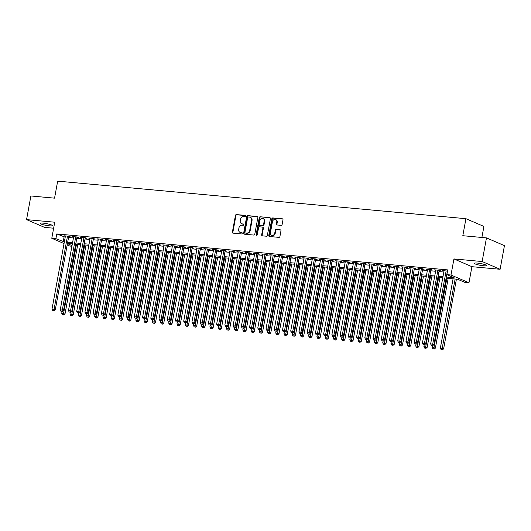 <?xml version="1.0" encoding="UTF-8"?>
<svg xmlns="http://www.w3.org/2000/svg" width="531" height="531" viewBox="0 0 531 531"><rect width="100%" height="100%" fill="white"/><g stroke="black" fill="none" stroke-linecap="round" stroke-linejoin="round"><path stroke-width="0.8" d="M245.448 216.077A0.67 0.558 -66.7 0 0 245.003 215.374L236.414 214.584A0.956 0.796 -66.7 0 0 235.439 215.44L232.372 232.147A0.956 0.796 -66.7 0 0 233.009 233.149L241.592 233.939A0.67 0.558 -66.7 0 0 241.831 232.638L240.722 232.532A3.053 2.562 -66.7 0 1 240.058 232.366A3.053 2.562 -66.7 0 1 238.684 229.326L238.937 227.932A3.053 2.562 -66.7 0 1 242.07 225.204L243.178 225.303A0.67 0.558 -66.7 0 0 243.417 224.002L242.309 223.903A3.053 2.562 -66.7 0 1 241.645 223.737A3.053 2.562 -66.7 0 1 240.264 220.697L240.523 219.303A3.053 2.562 -66.7 0 1 243.649 216.568L244.764 216.675A0.67 0.558 -66.7 0 0 245.448 216.077M477.316 263.077A6.219 0.896 -169.6 0 0 474.309 263.296A6.219 0.896 -169.6 0 0 477.323 264.644A6.219 0.896 -169.6 0 0 483.535 265.759A6.219 0.896 -169.6 0 0 486.535 265.54A6.219 0.896 -169.6 0 0 483.529 264.192A6.219 0.896 -169.6 0 0 477.316 263.077M43.13 223.139A6.219 0.896 -169.6 0 0 40.124 223.359A6.219 0.896 -169.6 0 0 43.137 224.706A6.219 0.896 -169.6 0 0 49.35 225.821A6.219 0.896 -169.6 0 0 52.357 225.602A6.219 0.896 -169.6 0 0 49.343 224.255A6.219 0.896 -169.6 0 0 43.13 223.139M281.145 225.35A0.956 0.796 -66.7 0 0 282.127 224.5L282.983 219.814A0.956 0.796 -66.7 0 0 282.346 218.812L272.815 217.936A0.956 0.796 -66.7 0 0 271.839 218.785L268.772 235.492A0.956 0.796 -66.7 0 0 269.409 236.494L278.941 237.37A0.956 0.796 -66.7 0 0 279.917 236.521L280.959 230.859A0.956 0.796 -66.7 0 0 280.322 229.857L276.239 229.478A0.956 0.796 -66.7 0 0 275.264 230.335L274.746 233.142A2.549 2.137 -66.7 0 1 271.573 235.286A2.549 2.137 -66.7 0 1 270.425 232.744L272.443 221.746A2.549 2.137 -66.7 0 1 275.616 219.602A2.549 2.137 -66.7 0 1 276.764 222.144L276.432 223.976A0.956 0.796 -66.7 0 0 277.069 224.978L281.145 225.35M486.476 237.888L504.45 245.641L500.109 269.277L482.135 261.531L486.476 237.888L462.813 235.711L465.933 218.692L57.673 181.137L54.554 198.156L30.891 195.979L26.55 219.622L54.739 222.21L51.792 238.286L55.908 238.665L56.777 233.939L447.746 269.901L446.876 274.633L450.992 275.012L468.973 282.757L464.857 282.379L457.569 279.24L446.106 278.184M482.135 261.531L453.945 258.936L450.992 275.012M257.86 217.498A0.956 0.796 -66.7 0 0 257.223 216.495L247.685 215.619A0.956 0.796 -66.7 0 0 246.709 216.475L243.643 233.182A0.956 0.796 -66.7 0 0 244.28 234.184L253.811 235.06A0.956 0.796 -66.7 0 0 254.794 234.204L257.86 217.498M260.25 216.774L269.781 217.657A0.956 0.796 -66.7 0 1 270.425 218.659L267.358 235.359A0.956 0.796 -66.7 0 1 266.376 236.215L262.301 235.844A0.956 0.796 -66.7 0 1 261.657 234.841L262.905 228.065A0.956 0.796 -66.7 0 0 262.268 227.062L259.559 226.81A0.956 0.796 -66.7 0 0 258.584 227.666L257.289 234.722A0.67 0.558 -66.7 0 1 256.154 234.616L259.274 217.63A0.956 0.796 -66.7 0 1 260.25 216.774L270.213 217.856M26.55 219.622L44.524 227.368L53.638 228.211M68.711 236.64L70.152 236.773L68.937 236.249L63.999 235.797L65.366 236.335M76.942 237.397L78.382 237.53L77.168 237.005L72.229 236.554L73.597 237.091M85.172 238.153L86.613 238.286L85.398 237.769L80.46 237.311L81.827 237.848M93.41 238.917L94.85 239.05L93.635 238.525L88.69 238.067L90.058 238.605M101.64 239.673L103.08 239.806L101.866 239.282L96.927 238.824L98.288 239.362M109.871 240.43L111.311 240.563L110.096 240.039L105.158 239.581L106.519 240.118M118.101 241.187L119.541 241.32L118.327 240.795L113.388 240.337L114.756 240.875M126.332 241.944L127.772 242.076L126.557 241.552L121.619 241.094L122.986 241.632M134.562 242.7L136.002 242.833L134.788 242.309L129.849 241.857L131.217 242.395M142.793 243.457L144.233 243.59L143.018 243.065L138.08 242.614L139.447 243.152M151.023 244.214L152.463 244.346L151.249 243.822L146.31 243.371L147.678 243.908M159.254 244.97L160.694 245.103L159.479 244.579L154.541 244.127L155.908 244.665M167.484 245.727L168.924 245.86L167.71 245.335L162.771 244.884L164.139 245.422M175.715 246.484L177.155 246.616L175.94 246.092L171.002 245.641L172.369 246.178M183.945 247.24L185.385 247.373L184.171 246.849L179.232 246.397L180.6 246.935M192.176 247.997L193.616 248.13L192.401 247.612L187.463 247.154L188.83 247.692M200.406 248.76L201.846 248.893L200.632 248.369L195.693 247.911L197.061 248.448M208.643 249.517L210.084 249.65L208.869 249.125L203.931 248.667L205.291 249.205M216.874 250.274L218.314 250.406L217.099 249.882L212.161 249.424L213.522 249.962M225.104 251.03L226.545 251.163L225.33 250.639L220.392 250.181L221.752 250.718M233.335 251.787L234.775 251.92L233.56 251.395L228.622 250.937L229.989 251.475M241.565 252.544L243.006 252.676L241.791 252.152L236.853 251.701L238.22 252.238M249.796 253.3L251.236 253.433L250.021 252.909L245.083 252.457L246.45 252.995M258.026 254.057L259.467 254.19L258.252 253.665L253.314 253.214L254.681 253.752M266.257 254.814L267.697 254.946L266.482 254.422L261.544 253.971L262.911 254.508M274.487 255.57L275.928 255.703L274.713 255.179L269.775 254.727L271.142 255.265M282.718 256.327L284.158 256.46L282.943 255.935L278.005 255.484L279.372 256.022M290.948 257.084L292.389 257.216L291.174 256.692L286.236 256.241L287.603 256.778M299.179 257.84L300.619 257.973L299.404 257.455L294.466 256.997L295.833 257.535M307.409 258.604L308.85 258.736L307.635 258.212L302.697 257.754L304.064 258.292M315.64 259.36L317.087 259.493L315.872 258.969L310.927 258.511L312.294 259.048M323.877 260.117L325.317 260.25L324.102 259.725L319.164 259.267L320.525 259.805M332.107 260.874L333.548 261.006L332.333 260.482L327.395 260.024L328.755 260.562M340.338 261.63L341.778 261.763L340.563 261.239L335.625 260.781L336.993 261.318M348.568 262.387L350.009 262.52L348.794 261.995L343.856 261.544L345.223 262.082M356.799 263.144L358.239 263.276L357.024 262.752L352.086 262.301L353.454 262.838M365.029 263.9L366.47 264.033L365.255 263.509L360.317 263.057L361.684 263.595M373.26 264.657L374.7 264.79L373.485 264.265L368.547 263.814L369.915 264.352M381.49 265.414L382.931 265.546L381.716 265.022L376.778 264.571L378.145 265.108M389.721 266.17L391.161 266.303L389.946 265.779L385.008 265.327L386.376 265.865M397.951 266.927L399.392 267.06L398.177 266.535L393.239 266.084L394.606 266.622M406.182 267.684L407.622 267.816L406.407 267.299L401.469 266.841L402.837 267.378M414.412 268.447L415.853 268.58L414.638 268.055L409.7 267.597L411.067 268.135M422.643 269.204L424.083 269.336L422.868 268.812L417.93 268.354L419.298 268.892M430.88 269.96L432.32 270.093L431.106 269.569L426.167 269.111L427.528 269.648M439.11 270.717L440.551 270.85L439.336 270.325L434.398 269.867L435.759 270.405M56.777 233.939L65.213 237.184M68.559 237.49L73.444 237.941M76.789 238.253L81.674 238.698M85.02 239.01L89.905 239.454M93.25 239.766L98.135 240.211M101.481 240.523L106.366 240.968M109.711 241.28L114.596 241.731M117.942 242.036L122.827 242.488M126.172 242.793L131.057 243.244M134.403 243.55L139.288 244.001M142.633 244.306L147.518 244.758M150.864 245.063L155.749 245.514M159.101 245.82L163.979 246.271M167.331 246.576L172.217 247.028M175.562 247.333L180.447 247.785M183.792 248.096L188.678 248.541M192.023 248.853L196.908 249.298M200.253 249.61L205.139 250.055M208.484 250.366L213.369 250.811M216.714 251.123L221.6 251.575M224.945 251.88L229.83 252.331M233.175 252.637L238.061 253.088M241.406 253.393L246.291 253.845M249.636 254.15L254.522 254.601M257.867 254.907L262.752 255.358M266.104 255.663L270.983 256.115M274.335 256.42L279.213 256.871M282.565 257.177L287.45 257.628M290.796 257.94L295.681 258.385M299.026 258.697L303.911 259.141M307.257 259.453L312.142 259.898M315.487 260.21L320.372 260.655M323.718 260.967L328.603 261.418M331.948 261.723L336.833 262.175M340.179 262.48L345.064 262.931M348.409 263.237L353.294 263.688M356.64 263.993L361.525 264.445M364.87 264.75L369.755 265.201M373.101 265.507L377.986 265.958M381.338 266.263L386.216 266.715M389.568 267.02L394.453 267.471M397.799 267.783L402.684 268.228M406.029 268.54L410.914 268.985M414.26 269.297L419.145 269.741M422.49 270.053L427.375 270.498M430.721 270.81L435.606 271.261M438.951 271.567L443.836 272.018M447.533 271.075L442.628 270.631L443.989 271.162M481.889 237.47L483.907 226.445L465.933 218.692M453.945 258.936L471.92 266.688L500.109 269.277M471.92 266.688L468.973 282.757M71.917 246.231L69.767 246.039L67.191 244.924M446.312 277.049L454.164 277.773L446.876 274.633M55.908 238.665L64.344 241.91M67.689 242.222L72.574 242.667M75.92 242.979L80.805 243.43M84.15 243.736L89.035 244.187M92.381 244.492L97.266 244.944M100.611 245.249L105.496 245.7M108.842 246.006L113.727 246.457M117.072 246.762L121.957 247.214M125.309 247.519L130.188 247.97M133.54 248.276L138.418 248.727M141.77 249.032L146.656 249.484M150.001 249.796L154.886 250.24M158.231 250.552L163.117 250.997M166.462 251.309L171.347 251.754M174.692 252.066L179.578 252.51M182.923 252.822L187.808 253.274M191.153 253.579L196.039 254.03M199.384 254.336L204.269 254.787M207.614 255.092L212.5 255.544M215.845 255.849L220.73 256.3M224.075 256.606L228.961 257.057M232.312 257.362L237.191 257.814M240.543 258.119L245.422 258.57M248.773 258.876L253.659 259.327M257.004 259.639L261.889 260.084M265.234 260.396L270.12 260.84M273.465 261.152L278.35 261.597M281.695 261.909L286.581 262.354M289.926 262.666L294.811 263.117M298.156 263.422L303.042 263.874M306.387 264.179L311.272 264.63M314.617 264.936L319.503 265.387M322.848 265.692L327.733 266.144M331.078 266.449L335.964 266.901M339.309 267.206L344.194 267.657M347.546 267.963L352.425 268.414M355.777 268.719L360.655 269.171M364.007 269.482L368.892 269.927M372.238 270.239L377.123 270.684M380.468 270.996L385.353 271.441M388.699 271.753L393.584 272.197M396.929 272.509L401.814 272.961M405.16 273.266L410.045 273.717M413.39 274.023L418.275 274.474M421.621 274.779L426.506 275.231M429.851 275.536L434.736 275.987M438.082 276.293L442.967 276.744M64.039 243.57L51.792 238.286M67.43 243.636L72.03 245.621M442.761 277.879L437.876 277.428M434.531 277.122L429.645 276.671M426.3 276.366L421.415 275.914M418.07 275.609L413.184 275.158M409.839 274.846L404.954 274.401M401.602 274.089L396.723 273.644M393.371 273.332L388.493 272.888M385.141 272.576L380.256 272.131M376.91 271.819L372.025 271.368M368.68 271.062L363.795 270.611M360.449 270.306L355.564 269.854M352.219 269.549L347.334 269.098M343.988 268.792L339.103 268.341M335.758 268.036L330.873 267.584M327.527 267.279L322.642 266.827M319.297 266.522L314.412 266.071M311.066 265.765L306.181 265.314M302.836 265.002L297.951 264.557M294.605 264.246L289.72 263.801M286.368 263.489L281.49 263.044M278.138 262.732L273.259 262.287M269.907 261.975L265.022 261.524M261.677 261.219L256.792 260.767M253.446 260.462L248.561 260.011M245.216 259.705L240.331 259.254M236.985 258.949L232.1 258.497M228.755 258.192L223.87 257.741M220.524 257.435L215.639 256.984M212.294 256.679L207.409 256.227M204.063 255.922L199.178 255.471M195.833 255.159L190.948 254.714M187.602 254.402L182.717 253.957M179.365 253.645L174.487 253.201M171.135 252.889L166.256 252.444M162.904 252.132L158.019 251.681M154.674 251.375L149.788 250.924M146.443 250.619L141.558 250.167M138.213 249.862L133.327 249.411M129.982 249.105L125.097 248.654M121.752 248.349L116.866 247.897M113.521 247.592L108.636 247.141M105.291 246.835L100.405 246.384M97.06 246.079L92.175 245.627M88.83 245.315L83.944 244.871M80.599 244.559L75.714 244.114M72.369 243.802L67.483 243.357M64.059 237.078L63.196 241.804M65.213 236.322L65.286 235.917M73.444 237.078L73.524 236.673M81.674 237.835L81.754 237.43M89.905 238.592L89.985 238.187M98.142 239.348L98.215 238.943M106.373 240.105L106.446 239.7M114.603 240.862L114.676 240.457M122.834 241.618L122.907 241.213M131.064 242.375L131.137 241.97M139.295 243.138L139.368 242.733M147.525 243.895L147.598 243.49M155.756 244.652L155.829 244.247M163.986 245.408L164.059 245.003M172.217 246.165L172.29 245.76M180.447 246.922L180.52 246.517M188.678 247.678L188.757 247.273M196.908 248.435L196.988 248.03M205.145 249.192L205.218 248.787M213.376 249.948L213.449 249.543M221.606 250.705L221.679 250.3M229.837 251.462L229.91 251.057M238.067 252.218L238.14 251.813M246.298 252.982L246.371 252.577M254.528 253.738L254.601 253.333M262.759 254.495L262.832 254.09M270.989 255.252L271.062 254.847M279.22 256.008L279.293 255.603M287.45 256.765L287.523 256.36M295.681 257.522L295.76 257.117M303.911 258.278L303.991 257.874M312.142 259.035L312.221 258.63M320.379 259.792L320.452 259.387M328.609 260.548L328.682 260.144M336.84 261.305L336.913 260.9M345.07 262.062L345.143 261.657M353.301 262.825L353.374 262.42M361.531 263.582L361.604 263.177M369.762 264.338L369.835 263.934M377.992 265.095L378.065 264.69M386.223 265.852L386.296 265.447M394.453 266.608L394.526 266.204M402.684 267.365L402.757 266.96M410.914 268.122L410.994 267.717M419.145 268.878L419.224 268.474M427.375 269.635L427.455 269.23M435.612 270.392L435.685 269.987M443.843 271.149L443.916 270.744M241.645 223.737L242.129 223.943A3.053 2.562 -66.7 0 0 242.793 224.115L242.309 223.903M243.762 224.201L242.793 224.115M240.058 232.366L240.543 232.578A3.053 2.562 -66.7 0 0 241.207 232.744L240.722 232.532M242.176 232.83L241.207 232.744M245.342 215.573L236.906 214.796A0.956 0.796 -66.7 0 0 235.923 215.646L232.857 232.352A0.956 0.796 -66.7 0 0 233.069 233.149M257.648 216.701L248.176 215.832A0.956 0.796 -66.7 0 0 247.194 216.681L244.127 233.388A0.956 0.796 -66.7 0 0 244.34 234.191M248.335 217A0.67 0.558 -66.7 0 0 247.652 217.597L244.964 232.266A0.67 0.558 -66.7 0 0 245.408 232.963L246.576 233.076A3.053 2.562 -66.7 0 0 249.709 230.341L251.548 220.319A3.053 2.562 -66.7 0 0 250.174 217.279A3.053 2.562 -66.7 0 0 249.51 217.113L248.335 217M245.621 233.056A0.67 0.558 -66.7 0 0 245.893 233.175L245.408 232.963M250.174 217.279L250.659 217.484A3.053 2.562 -66.7 0 1 252.033 220.524L250.194 230.554A3.053 2.562 -66.7 0 1 247.068 233.282L245.893 233.175M262.473 227.115L262.958 227.321A0.956 0.796 -66.7 0 1 263.389 228.27L262.148 235.047A0.956 0.796 -66.7 0 0 262.354 235.844M260.734 216.987A0.956 0.796 -66.7 0 0 259.759 217.843L256.639 234.821A0.67 0.558 -66.7 0 0 256.732 235.313M264.192 221.035A2.549 2.137 -66.7 0 0 263.044 218.493A2.549 2.137 -66.7 0 0 259.871 220.637L259.161 224.507A0.956 0.796 -66.7 0 0 259.798 225.509L262.506 225.761A0.956 0.796 -66.7 0 0 263.482 224.905L264.192 221.035L264.677 221.241A2.549 2.137 -66.7 0 0 263.529 218.699L263.044 218.493M259.898 225.556A0.956 0.796 -66.7 0 0 260.283 225.721L259.798 225.509M264.677 221.241L263.967 225.117A0.956 0.796 -66.7 0 1 262.991 225.974L260.283 225.721M275.616 219.602L276.1 219.807A2.549 2.137 -66.7 0 1 277.248 222.35L276.916 224.182A0.956 0.796 -66.7 0 0 277.129 224.985M271.573 235.286L272.064 235.492A2.549 2.137 -66.7 0 0 275.231 233.348L274.746 233.142M280.746 230.056L276.724 229.691A0.956 0.796 -66.7 0 0 275.748 230.54L275.231 233.348M282.771 219.011L273.299 218.141A0.956 0.796 -66.7 0 0 272.323 218.998L269.257 235.704A0.956 0.796 -66.7 0 0 269.469 236.501M62.041 311.578L61.729 313.303L65.001 314.013L77.791 244.306M63.302 314.823L62.479 314.744L63.793 315.029L63.302 314.823L76.504 244.187M62.479 314.744L61.729 313.303M65.001 314.013L63.793 315.029M67.497 236.116L54.069 309.301L52.011 309.115L65.439 235.93M68.784 236.235L55.284 309.825L54.069 309.301L53.591 310.635L52.768 310.555L53.591 310.635M54.076 310.841L55.284 309.825M52.011 309.115L52.768 310.555M70.271 312.334L69.959 314.06L73.232 314.77L86.022 245.063M71.539 315.58L70.716 315.5L72.024 315.786L71.539 315.58L84.734 244.944M70.716 315.5L69.959 314.06M73.232 314.77L72.024 315.786M78.502 313.091L78.19 314.817L81.462 315.533L94.252 245.82M79.769 316.337L78.946 316.264L80.254 316.549L79.769 316.337L92.965 245.7M78.946 316.264L78.19 314.817M81.462 315.533L80.254 316.549M86.739 313.848L86.42 315.573L89.693 316.29L102.483 246.576M88 317.093L87.177 317.02L88.485 317.306L88 317.093L101.195 246.457M87.177 317.02L86.42 315.573M89.693 316.29L88.485 317.306M94.969 314.604L94.651 316.33L97.923 317.047L110.72 247.333M96.23 317.85L95.407 317.777L96.715 318.062L96.23 317.85L109.426 247.214M95.407 317.777L94.651 316.33M97.923 317.047L96.715 318.062M75.727 236.879L62.3 310.058L60.242 309.872L73.67 236.687M77.022 236.992L63.514 310.582L62.3 310.058L61.822 311.392L60.999 311.312L61.822 311.392M62.306 311.597L63.514 310.582M60.242 309.872L60.999 311.312M83.958 237.636L70.53 310.821L68.472 310.628L81.9 237.443M85.252 237.749L71.745 311.339L70.53 310.821L70.052 312.148L69.229 312.069L70.052 312.148M70.537 312.354L71.745 311.339M68.472 310.628L69.229 312.069M92.195 238.392L78.761 311.578L76.703 311.385L90.131 238.2M93.483 238.512L79.975 312.102L78.761 311.578L78.283 312.905L77.46 312.832L78.283 312.905M78.767 313.111L79.975 312.102M76.703 311.385L77.46 312.832M100.425 239.149L86.991 312.334L84.933 312.142L98.368 238.957M101.713 239.269L88.206 312.859L86.991 312.334L86.513 313.662L85.69 313.589L86.513 313.662M86.998 313.874L88.206 312.859M84.933 312.142L85.69 313.589M103.2 315.361L102.881 317.087L106.154 317.803L118.951 248.09M104.461 318.607L103.638 318.534L104.946 318.819L104.461 318.607L117.656 247.97M103.638 318.534L102.881 317.087M106.154 317.803L104.946 318.819M108.656 239.906L95.222 313.091L93.164 312.898L106.598 239.713M109.944 240.025L96.436 313.615L95.222 313.091L94.744 314.418L93.921 314.345L94.744 314.418M95.228 314.631L96.436 313.615M93.164 312.898L93.921 314.345M111.43 316.118L111.112 317.843L114.384 318.56L127.181 248.847M112.691 319.363L111.868 319.29L113.176 319.576L112.691 319.363L125.887 248.727M111.868 319.29L111.112 317.843M114.384 318.56L113.176 319.576M116.886 240.662L103.452 313.848L101.394 313.655L114.829 240.47M118.174 240.782L104.667 314.372L103.452 313.848L102.974 315.175L102.151 315.102L102.974 315.175M103.459 315.387L104.667 314.372M101.394 313.655L102.151 315.102M119.661 316.874L119.342 318.607L122.615 319.317L135.412 249.603M120.922 320.12L120.099 320.047L121.407 320.332L120.922 320.12L134.124 249.484M120.099 320.047L119.342 318.607M122.615 319.317L121.407 320.332M125.117 241.419L111.683 314.604L109.625 314.412L123.059 241.227M126.405 241.539L112.897 315.129L111.683 314.604L111.205 315.932L110.382 315.859L111.205 315.932M111.689 316.144L112.897 315.129M109.625 314.412L110.382 315.859M127.891 317.631L127.573 319.363L130.845 320.074L143.642 250.36M129.152 320.877L128.329 320.804L129.637 321.089L129.152 320.877L142.354 250.24M128.329 320.804L127.573 319.363M130.845 320.074L129.637 321.089M133.347 242.176L119.913 315.361L117.855 315.168L131.29 241.99M134.635 242.295L121.128 315.885L119.913 315.361L119.435 316.688L118.612 316.615L119.435 316.688M119.92 316.901L121.128 315.885M117.855 315.168L118.612 316.615M136.122 318.388L135.803 320.12L139.076 320.83L151.873 251.117M137.383 321.64L136.56 321.56L137.868 321.846L137.383 321.64L150.585 250.997M136.56 321.56L135.803 320.12M139.076 320.83L137.868 321.846M141.578 242.932L128.144 316.118L126.086 315.932L139.52 242.747M142.866 243.052L129.358 316.642L128.144 316.118L127.666 317.445L126.843 317.372L127.666 317.445M128.15 317.657L129.358 316.642M126.086 315.932L126.843 317.372M144.352 319.144L144.034 320.877L147.306 321.587L160.103 251.873M145.613 322.397L144.79 322.317L146.098 322.602L145.613 322.397L158.815 251.754M144.79 322.317L144.034 320.877M147.306 321.587L146.098 322.602M149.808 243.689L136.374 316.874L134.316 316.688L147.751 243.503M151.096 243.809L137.589 317.399L136.374 316.874L135.896 318.202L135.073 318.129L135.896 318.202M136.381 318.414L137.589 317.399M134.316 316.688L135.073 318.129M152.583 319.908L152.264 321.633L155.537 322.344L168.334 252.63M153.844 323.153L153.021 323.074L154.329 323.359L153.844 323.153L167.046 252.517M153.021 323.074L152.264 321.633M155.537 322.344L154.329 323.359M158.039 244.446L144.605 317.631L142.547 317.445L155.981 244.26M159.327 244.565L145.819 318.155L144.605 317.631L144.127 318.965L143.304 318.885L144.127 318.965M144.618 319.171L145.819 318.155M142.547 317.445L143.304 318.885M160.813 320.664L160.495 322.39L163.767 323.1L176.564 253.387M162.074 323.91L161.251 323.83L162.566 324.116L162.074 323.91L175.276 253.274M161.251 323.83L160.495 322.39M163.767 323.1L162.566 324.116M166.269 245.203L152.842 318.388L150.784 318.202L164.212 245.017M167.557 245.322L154.056 318.912L152.842 318.388L152.357 319.722L151.534 319.642L152.357 319.722M152.848 319.927L154.056 318.912M150.784 318.202L151.534 319.642M174.5 245.959L161.072 319.144L159.015 318.958L172.442 245.773M175.788 246.079L162.287 319.669L161.072 319.144L160.594 320.478L159.771 320.399L160.594 320.478M161.079 320.684L162.287 319.669M159.015 318.958L159.771 320.399M182.73 246.723L169.303 319.901L167.245 319.715L180.673 246.53M184.025 246.835L170.517 320.425L169.303 319.901L168.825 321.235L168.002 321.155L168.825 321.235M169.309 321.441L170.517 320.425M167.245 319.715L168.002 321.155M169.044 321.421L168.732 323.147L172.004 323.857L184.795 254.15M170.305 324.667L169.482 324.587L170.796 324.872L170.305 324.667L183.507 254.03M169.482 324.587L168.732 323.147M172.004 323.857L170.796 324.872M177.274 322.178L176.962 323.903L180.235 324.614L193.025 254.907M178.542 325.423L177.719 325.35L179.027 325.629L178.542 325.423L191.737 254.787M177.719 325.35L176.962 323.903M180.235 324.614L179.027 325.629M185.505 322.934L185.193 324.66L188.465 325.377L201.256 255.663M186.773 326.18L185.95 326.107L187.257 326.392L186.773 326.18L199.968 255.544M185.95 326.107L185.193 324.66M188.465 325.377L187.257 326.392M190.961 247.479L177.533 320.664L175.476 320.472L188.903 247.287M192.255 247.592L178.748 321.182L177.533 320.664L177.055 321.992L176.232 321.912L177.055 321.992M177.54 322.198L178.748 321.182M175.476 320.472L176.232 321.912M193.742 323.691L193.423 325.417L196.696 326.134L209.486 256.42M195.003 326.937L194.18 326.864L195.488 327.149L195.003 326.937L208.198 256.3M194.18 326.864L193.423 325.417M196.696 326.134L195.488 327.149M199.191 248.236L185.764 321.421L183.706 321.228L197.134 248.043M200.486 248.355L186.978 321.945L185.764 321.421L185.286 322.748L184.463 322.675L185.286 322.748M185.77 322.954L186.978 321.945M183.706 321.228L184.463 322.675M201.972 324.448L201.654 326.173L204.926 326.89L217.717 257.177M203.234 327.693L202.411 327.62L203.718 327.906L203.234 327.693L216.429 257.057M202.411 327.62L201.654 326.173M204.926 326.89L203.718 327.906M207.429 248.993L193.994 322.178L191.937 321.985L205.371 248.8M208.716 249.112L195.209 322.702L193.994 322.178L193.516 323.505L192.693 323.432L193.516 323.505M194.001 323.718L195.209 322.702M191.937 321.985L192.693 323.432M210.203 325.204L209.884 326.93L213.157 327.647L225.954 257.933M211.464 328.45L210.641 328.377L211.949 328.662L211.464 328.45L224.659 257.814M210.641 328.377L209.884 326.93M213.157 327.647L211.949 328.662M215.659 249.749L202.225 322.934L200.167 322.742L213.601 249.557M216.947 249.869L203.439 323.459L202.225 322.934L201.747 324.262L200.924 324.189L201.747 324.262M202.231 324.474L203.439 323.459M200.167 322.742L200.924 324.189M218.433 325.961L218.115 327.687L221.387 328.404L234.184 258.69M219.695 329.207L218.872 329.134L220.179 329.419L219.695 329.207L232.89 258.57M218.872 329.134L218.115 327.687M221.387 328.404L220.179 329.419M223.89 250.506L210.455 323.691L208.398 323.498L221.832 250.313M225.177 250.625L211.67 324.215L210.455 323.691L209.977 325.018L209.154 324.945L209.977 325.018M210.462 325.231L211.67 324.215M208.398 323.498L209.154 324.945M226.664 326.718L226.345 328.45L229.618 329.16L242.415 259.447M227.925 329.963L227.102 329.89L228.41 330.176L227.925 329.963L241.12 259.327M227.102 329.89L226.345 328.45M229.618 329.16L228.41 330.176M232.12 251.263L218.686 324.448L216.628 324.255L230.062 251.07M233.408 251.382L219.9 324.972L218.686 324.448L218.208 325.775L217.385 325.702L218.208 325.775M218.692 325.988L219.9 324.972M216.628 324.255L217.385 325.702M234.894 327.474L234.576 329.207L237.848 329.917L250.645 260.203M236.156 330.72L235.333 330.647L236.64 330.932L236.156 330.72L249.358 260.084M235.333 330.647L234.576 329.207M237.848 329.917L236.64 330.932M240.351 252.019L226.916 325.204L224.859 325.012L238.293 251.833M241.638 252.139L228.131 325.729L226.916 325.204L226.438 326.532L225.615 326.459L226.438 326.532M226.923 326.744L228.131 325.729M224.859 325.012L225.615 326.459M243.125 328.231L242.806 329.963L246.079 330.674L258.876 260.96M244.386 331.483L243.563 331.404L244.871 331.689L244.386 331.483L257.588 260.84M243.563 331.404L242.806 329.963M246.079 330.674L244.871 331.689M248.581 252.776L235.147 325.961L233.089 325.775L246.523 252.59M249.869 252.895L236.361 326.485L235.147 325.961L234.669 327.288L233.846 327.215L234.669 327.288M235.153 327.501L236.361 326.485M233.089 325.775L233.846 327.215M251.355 328.988L251.037 330.72L254.309 331.43L267.106 261.717M252.617 332.24L251.794 332.16L253.101 332.446L252.617 332.24L265.819 261.597M251.794 332.16L251.037 330.72M254.309 331.43L253.101 332.446M259.586 329.751L259.267 331.477L262.54 332.187L275.337 262.473M260.847 332.997L260.024 332.917L261.332 333.202L260.847 332.997L274.049 262.36M260.024 332.917L259.267 331.477M262.54 332.187L261.332 333.202M267.816 330.508L267.498 332.233L270.77 332.944L283.567 263.23M269.078 333.753L268.255 333.674L269.569 333.959L269.078 333.753L282.28 263.117M268.255 333.674L267.498 332.233M270.77 332.944L269.569 333.959M256.812 253.533L243.377 326.718L241.32 326.532L254.754 253.347M258.099 253.652L244.592 327.242L243.377 326.718L242.899 328.045L242.076 327.972L242.899 328.045M243.384 328.258L244.592 327.242M241.32 326.532L242.076 327.972M265.042 254.289L251.608 327.474L249.55 327.288L262.984 254.103M266.33 254.409L252.822 327.999L251.608 327.474L251.13 328.808L250.307 328.729L251.13 328.808M251.621 329.014L252.822 327.999M249.55 327.288L250.307 328.729M273.273 255.046L259.838 328.231L257.781 328.045L271.215 254.86M274.56 255.165L261.053 328.755L259.838 328.231L259.36 329.565L258.537 329.485L259.36 329.565M259.851 329.771L261.053 328.755M257.781 328.045L258.537 329.485M276.047 331.264L275.728 332.99L279.001 333.7L291.798 263.993M277.308 334.51L276.485 334.43L277.799 334.716L277.308 334.51L290.51 263.874M276.485 334.43L275.728 332.99M279.001 333.7L277.799 334.716M281.503 255.803L268.075 328.988L266.018 328.802L279.445 255.617M282.791 255.922L269.29 329.512L268.075 328.988L267.591 330.322L266.768 330.242L267.591 330.322M268.082 330.528L269.29 329.512M266.018 328.802L266.768 330.242M284.277 332.021L283.966 333.747L287.238 334.464L300.028 264.75M285.539 335.267L284.716 335.194L286.03 335.473L285.539 335.267L298.741 264.63M284.716 335.194L283.966 333.747M287.238 334.464L286.03 335.473M289.734 256.566L276.306 329.744L274.248 329.559L287.676 256.373M291.021 256.679L277.521 330.269L276.306 329.744L275.828 331.078L275.005 330.999L275.828 331.078M276.312 331.284L277.521 330.269M274.248 329.559L275.005 330.999M292.508 332.778L292.196 334.503L295.468 335.22L308.259 265.507M293.776 336.023L292.953 335.95L294.26 336.236L293.776 336.023L306.971 265.387M292.953 335.95L292.196 334.503M295.468 335.22L294.26 336.236M297.964 257.323L284.536 330.508L282.479 330.315L295.906 257.13M299.258 257.435L285.751 331.025L284.536 330.508L284.058 331.835L283.235 331.756L284.058 331.835M284.543 332.041L285.751 331.025M282.479 330.315L283.235 331.756M300.738 333.534L300.427 335.26L303.699 335.977L316.489 266.263M302.006 336.78L301.183 336.707L302.491 336.993L302.006 336.78L315.202 266.144M301.183 336.707L300.427 335.26M303.699 335.977L302.491 336.993M306.195 258.079L292.767 331.264L290.709 331.072L304.137 257.887M307.489 258.199L293.982 331.789L292.767 331.264L292.289 332.592L291.466 332.519L292.289 332.592M292.773 332.798L293.982 331.789M290.709 331.072L291.466 332.519M308.976 334.291L308.657 336.017L311.929 336.734L324.72 267.02M310.237 337.537L309.414 337.464L310.721 337.749L310.237 337.537L323.432 266.901M309.414 337.464L308.657 336.017M311.929 336.734L310.721 337.749M317.206 335.048L316.888 336.773L320.16 337.49L332.957 267.777M318.467 338.293L317.644 338.22L318.952 338.506L318.467 338.293L331.663 267.657M317.644 338.22L316.888 336.773M320.16 337.49L318.952 338.506M325.437 335.804L325.118 337.53L328.39 338.247L341.187 268.533M326.698 339.05L325.875 338.977L327.182 339.263L326.698 339.05L339.893 268.414M325.875 338.977L325.118 337.53M328.39 338.247L327.182 339.263M314.432 258.836L300.997 332.021L298.94 331.829L312.367 258.643M315.719 258.955L302.212 332.545L300.997 332.021L300.519 333.349L299.696 333.276L300.519 333.349M301.004 333.561L302.212 332.545M298.94 331.829L299.696 333.276M322.662 259.593L309.228 332.778L307.17 332.585L320.605 259.4M323.95 259.712L310.443 333.302L309.228 332.778L308.75 334.105L307.927 334.032L308.75 334.105M309.234 334.318L310.443 333.302M307.17 332.585L307.927 334.032M330.893 260.349L317.458 333.534L315.401 333.342L328.835 260.157M332.18 260.469L318.673 334.059L317.458 333.534L316.98 334.862L316.157 334.789L316.98 334.862M317.465 335.074L318.673 334.059M315.401 333.342L316.157 334.789M333.667 336.561L333.349 338.293L336.621 339.004L349.418 269.29M334.928 339.807L334.105 339.734L335.413 340.019L334.928 339.807L348.124 269.171M334.105 339.734L333.349 338.293M336.621 339.004L335.413 340.019M339.123 261.106L325.689 334.291L323.631 334.099L337.066 260.913M340.411 261.225L326.904 334.815L325.689 334.291L325.211 335.619L324.388 335.546L325.211 335.619M325.695 335.831L326.904 334.815M323.631 334.099L324.388 335.546M341.898 337.318L341.579 339.05L344.851 339.76L357.648 270.047M343.159 340.563L342.336 340.49L343.643 340.776L343.159 340.563L356.361 269.927M342.336 340.49L341.579 339.05M344.851 339.76L343.643 340.776M347.354 261.863L333.919 335.048L331.862 334.855L345.296 261.677M348.641 261.982L335.134 335.572L333.919 335.048L333.441 336.375L332.618 336.302L333.441 336.375M333.926 336.588L335.134 335.572M331.862 334.855L332.618 336.302M350.128 338.074L349.81 339.807L353.082 340.517L365.879 270.803M351.389 341.327L350.566 341.247L351.874 341.533L351.389 341.327L364.591 270.684M350.566 341.247L349.81 339.807M353.082 340.517L351.874 341.533M355.584 262.619L342.15 335.804L340.092 335.619L353.527 262.433M356.872 262.739L343.365 336.329L342.15 335.804L341.672 337.132L340.849 337.059L341.672 337.132M342.156 337.344L343.365 336.329M340.092 335.619L340.849 337.059M358.359 338.831L358.04 340.563L361.312 341.274L374.109 271.56M359.62 342.083L358.797 342.004L360.104 342.289L359.62 342.083L372.822 271.441M358.797 342.004L358.04 340.563M361.312 341.274L360.104 342.289M363.815 263.376L350.38 336.561L348.323 336.375L361.757 263.19M365.102 263.495L351.595 337.085L350.38 336.561L349.902 337.889L349.079 337.816L349.902 337.889M350.387 338.101L351.595 337.085M348.323 336.375L349.079 337.816M366.589 339.594L366.271 341.32L369.543 342.03L382.34 272.317M367.85 342.84L367.027 342.76L368.335 343.046L367.85 342.84L381.052 272.204M367.027 342.76L366.271 341.32M369.543 342.03L368.335 343.046M372.045 264.133L358.611 337.318L356.553 337.132L369.988 263.947M373.333 264.252L359.826 337.842L358.611 337.318L358.133 338.652L357.31 338.572L358.133 338.652M358.617 338.858L359.826 337.842M356.553 337.132L357.31 338.572M374.82 340.351L374.501 342.077L377.773 342.787L390.57 273.073M376.081 343.597L375.258 343.517L376.565 343.803L376.081 343.597L389.283 272.961M375.258 343.517L374.501 342.077M377.773 342.787L376.565 343.803M380.276 264.889L366.841 338.074L364.784 337.889L378.218 264.703M381.563 265.009L368.056 338.599L366.841 338.074L366.363 339.409L365.54 339.329L366.363 339.409M366.855 339.614L368.056 338.599M364.784 337.889L365.54 339.329M383.05 341.108L382.732 342.834L386.004 343.544L398.801 273.837M384.311 344.353L383.488 344.274L384.802 344.559L384.311 344.353L397.513 273.717M383.488 344.274L382.732 342.834M386.004 343.544L384.802 344.559M388.506 265.646L375.078 338.831L373.021 338.645L386.449 265.46M389.794 265.765L376.293 339.355L375.078 338.831L374.594 340.165L373.771 340.086L374.594 340.165M375.085 340.371L376.293 339.355M373.021 338.645L373.771 340.086M391.281 341.864L390.969 343.59L394.241 344.307L407.031 274.593M392.542 345.11L391.719 345.037L393.033 345.316L392.542 345.11L405.744 274.474M391.719 345.037L390.969 343.59M394.241 344.307L393.033 345.316M396.737 266.409L383.309 339.588L381.251 339.402L394.679 266.217M398.024 266.522L384.524 340.112L383.309 339.588L382.831 340.922L382.001 340.842L382.831 340.922M383.316 341.128L384.524 340.112M381.251 339.402L382.001 340.842M399.511 342.621L399.199 344.347L402.471 345.064L415.262 275.35M400.779 345.867L399.956 345.794L401.263 346.079L400.779 345.867L413.974 275.231M399.956 345.794L399.199 344.347M402.471 345.064L401.263 346.079M404.967 267.166L391.539 340.351L389.482 340.159L402.91 266.974M406.261 267.279L392.754 340.869L391.539 340.351L391.062 341.679L390.239 341.599L391.062 341.679M391.546 341.884L392.754 340.869M389.482 340.159L390.239 341.599M407.742 343.378L407.43 345.104L410.702 345.82L423.492 276.107M409.009 346.624L408.186 346.551L409.494 346.836L409.009 346.624L422.205 275.987M408.186 346.551L407.43 345.104M410.702 345.82L409.494 346.836M413.198 267.923L399.77 341.108L397.712 340.915L411.14 267.73M414.492 268.042L400.985 341.632L399.77 341.108L399.292 342.435L398.469 342.362L399.292 342.435M399.777 342.641L400.985 341.632M397.712 340.915L398.469 342.362M415.979 344.134L415.66 345.86L418.932 346.577L431.723 276.863M417.24 347.38L416.417 347.307L417.724 347.593L417.24 347.38L430.435 276.744M416.417 347.307L415.66 345.86M418.932 346.577L417.724 347.593M421.428 268.679L408 341.864L405.943 341.672L419.371 268.487M422.722 268.799L409.215 342.389L408 341.864L407.523 343.192L406.7 343.119L407.523 343.192M408.007 343.404L409.215 342.389M405.943 341.672L406.7 343.119M424.209 344.891L423.891 346.617L427.163 347.334L439.953 277.62M425.47 348.137L424.647 348.064L425.955 348.349L425.47 348.137L438.666 277.501M424.647 348.064L423.891 346.617M427.163 347.334L425.955 348.349M429.665 269.436L416.231 342.621L414.173 342.429L427.608 269.244M430.953 269.556L417.446 343.145L416.231 342.621L415.753 343.949L414.93 343.876L415.753 343.949M416.238 344.161L417.446 343.145M414.173 342.429L414.93 343.876M432.44 345.648L432.121 347.374L435.393 348.09L448.191 278.377M433.701 348.894L432.878 348.821L434.185 349.106L433.701 348.894L446.896 278.257M432.878 348.821L432.121 347.374M435.393 348.09L434.185 349.106M437.896 270.193L424.461 343.378L422.404 343.185L435.838 270M439.183 270.312L425.676 343.902L424.461 343.378L423.984 344.705L423.161 344.632L423.984 344.705M424.468 344.918L425.676 343.902M422.404 343.185L423.161 344.632M453.069 278.828L440.352 348.137L443.624 348.847L456.421 279.133M441.931 349.65L441.108 349.577L442.416 349.863L441.931 349.65L455.127 279.014M441.108 349.577L440.352 348.137M443.624 348.847L442.416 349.863M446.126 270.949L432.692 344.134L430.634 343.942L444.069 270.757M447.414 271.069L433.907 344.659L432.692 344.134L432.214 345.462L431.391 345.389L432.214 345.462M432.699 345.674L433.907 344.659M430.634 343.942L431.391 345.389M232.857 232.352L232.372 232.147M235.923 215.646L235.439 215.44M236.906 214.796L236.414 214.584M244.127 233.388L243.643 233.182M247.194 216.681L246.709 216.475M248.176 215.832L247.685 215.619M257.608 216.668L257.223 216.495M247.068 233.282L246.576 233.076M250.194 230.554L249.709 230.341M252.033 220.524L251.548 220.319M270.173 217.823L269.781 217.657M262.148 235.047L261.657 234.841M263.389 228.27L262.905 228.065M256.639 234.821L256.154 234.616M259.759 217.843L259.274 217.63M262.991 225.974L262.506 225.761M263.967 225.117L263.482 224.905M276.916 224.182L276.432 223.976M277.248 222.35L276.764 222.144M275.748 230.54L275.264 230.335M276.724 229.691L276.239 229.478M280.707 230.023L280.322 229.857M269.257 235.704L268.772 235.492M272.323 218.998L271.839 218.785M273.299 218.141L272.815 217.936M282.738 218.978L282.346 218.812M245.747 233.136L245.262 232.93M260.077 225.668L259.593 225.463"/></g></svg>
